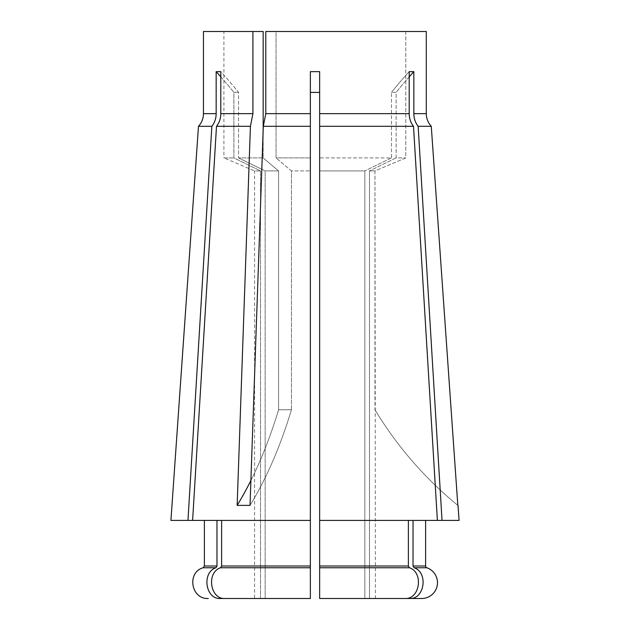 <?xml version="1.0" encoding="UTF-8"?>
<svg xmlns="http://www.w3.org/2000/svg" width="630" height="630" viewBox="0 0 630 630"><rect width="100%" height="100%" fill="white"/><g stroke="black" fill="none" stroke-linecap="round" stroke-linejoin="round"><path stroke-width="0.47" stroke-dasharray="3.15 2.36" d="M409.193 76.829A445.883 386.143 90 0 0 396.113 92.389L396.113 157.91L405.791 157.91L396.113 157.91L396.113 92.389L391.458 92.389L396.113 92.389A445.883 386.143 -90 0 1 413.839 71.647L413.839 113.652C413.894 118.495 415.327 122.716 418.147 126.307L442.032 520.419L413.028 520.419L413.028 566.008L414.115 567.764C428.495 572.465 424.549 599.476 409.65 598.5L421.706 598.5M413.028 520.419L437.385 520.419L408.382 520.419L408.382 566.008L409.469 567.764C423.856 572.457 419.895 599.484 405.003 598.5L369.495 598.5L375.417 598.5L369.495 598.5L369.495 170.927L374.96 170.927L369.495 170.927L369.495 598.5L409.65 598.5M220.807 76.829A445.883 386.143 90 0 1 233.887 92.389A445.883 386.143 -90 0 0 216.161 71.647L220.807 71.647A445.883 386.143 90 0 1 238.542 92.389L238.542 157.91L238.542 92.389A445.883 386.143 -90 0 0 220.807 71.647L220.807 113.652C220.752 118.495 219.319 122.716 216.5 126.307L192.615 520.419L216.972 520.419L216.972 566.008L215.885 567.764C201.505 572.465 205.451 599.476 220.35 598.5L260.505 598.5L254.583 598.5L254.583 170.927L260.505 170.927L233.887 157.91L233.887 92.389L238.542 92.389L233.887 92.389L233.887 157.91L260.505 170.927L254.583 170.927L223.91 157.91L233.887 157.91L223.91 157.91L223.91 31.5L263.167 31.5L223.91 31.5M375.417 410.5L374.96 409.744L374.96 170.927L405.791 157.91L405.791 31.5L276.042 31.5L426.29 31.5L405.791 31.5L405.791 157.91L374.96 170.927L375.417 598.5M442.032 520.419L459.073 520.419M418.147 126.307L431.274 126.307C428.022 122.732 426.36 118.511 426.29 113.652L426.29 31.5L265.797 31.5L276.042 31.5L276.042 157.91L310.354 157.91L276.042 157.91L276.042 31.5L265.797 31.5L265.797 113.652L310.354 113.652L310.354 598.5L265.159 598.5L310.354 598.5L310.354 170.927L310.354 520.419L192.615 520.419L221.618 520.419L221.618 566.008L220.532 567.764C206.144 572.457 210.105 599.484 224.997 598.5L310.354 598.5M252.913 113.652L252.913 31.5L263.167 31.5L263.167 157.91L238.542 157.91L263.167 157.91L263.167 130.158L250.023 505.378L237.148 505.378L250.425 126.307L252.913 113.652L220.807 113.652M216.161 71.647L216.161 113.652C216.106 118.495 214.673 122.716 211.853 126.307L187.968 520.419L216.972 520.419M203.459 31.5L252.913 31.5M216.5 126.307L250.425 126.307M263.301 126.307L310.354 126.307M238.542 157.91L265.159 170.927L278.578 170.927L263.167 157.91L278.578 170.927L265.159 170.927L265.159 598.5L265.159 170.927L238.542 157.91M291.462 409.744L291.462 170.927L310.354 170.927L291.462 170.927L276.042 157.91L291.462 170.927L291.462 409.744L278.578 409.744L278.578 170.927L278.578 409.744L291.462 409.744A371.802 185.905 -90 0 1 250.023 505.378A371.802 185.905 90 0 0 291.462 409.744M319.646 92.389L319.646 157.91L391.458 157.91L391.458 92.389L391.458 157.91L319.646 157.91L319.646 92.389L310.354 92.389L310.354 170.927L310.354 113.652M413.839 71.647L409.193 71.647L409.193 113.652C409.248 118.495 410.681 122.716 413.501 126.307L437.385 520.419L319.646 520.419L437.385 520.419M310.354 92.389L310.354 71.647L319.646 71.647L319.646 126.307L413.501 126.307M396.113 157.91L369.495 170.927L396.113 157.91M198.481 126.307L211.853 126.307M170.927 520.419L187.968 520.419M254.583 598.5L260.505 598.5L260.505 170.927L260.505 598.5L224.997 598.5L265.159 598.5M221.618 566.008L310.354 566.008L310.354 567.764L220.532 567.764M319.646 126.307L319.646 520.419L408.382 520.419M319.646 520.419L319.646 598.5L405.003 598.5L319.646 598.5L364.841 598.5L364.841 170.927L319.646 170.927L364.841 170.927L364.841 598.5M391.458 157.91L364.841 170.927L391.458 157.91M319.646 598.5L319.646 157.91L319.646 567.764L409.469 567.764M192.615 520.419L221.618 520.419M391.458 92.389A445.883 386.143 90 0 1 409.193 71.647A445.883 386.143 -90 0 0 391.458 92.389M374.96 409.744A371.802 371.802 0 0 0 457.829 505.378A371.802 371.802 0 0 1 374.96 409.744M237.148 505.378A371.802 185.905 90 0 0 278.578 409.744A371.802 185.905 -90 0 1 250.898 480.485M414.115 567.764L426.864 567.764M425.612 566.008L413.028 566.008M203.459 113.652L216.161 113.652M413.839 113.652L426.29 113.652M319.646 113.652L409.193 113.652M216.972 566.008L204.388 566.008M203.136 567.764L215.885 567.764M408.382 566.008L319.646 566.008"/><path stroke-width="0.94" d="M413.028 520.419L413.028 566.008L414.115 567.764C428.495 572.465 424.549 599.476 409.65 598.5L364.841 598.5M409.65 598.5L421.706 598.5A15.805 15.805 0 0 0 426.864 567.764A1.858 1.858 0 0 1 425.612 566.008L425.612 520.419M458.034 505.551L459.073 520.419L319.646 520.419L319.646 598.5L319.646 567.764L409.469 567.764C423.856 572.457 419.895 599.484 405.003 598.5L319.646 598.5M409.193 76.829A445.883 386.143 90 0 1 413.839 71.647L409.193 71.647L409.193 113.652L319.646 113.652L319.646 71.647L310.354 71.647L310.354 126.307L263.301 126.307L250.023 505.378L237.148 505.378L250.425 126.307L252.913 113.652L252.913 31.5L263.167 31.5L263.167 130.158L263.301 126.307L265.797 113.652L265.797 31.5L426.29 31.5L426.29 113.652C426.36 118.511 428.022 122.732 431.274 126.307L457.829 505.378L431.274 126.307L418.147 126.307L442.032 520.419M220.807 76.829A445.883 386.143 90 0 0 216.161 71.647L216.161 113.652C216.106 118.495 214.673 122.716 211.853 126.307L198.481 126.307C201.742 122.716 203.395 118.503 203.459 113.652L216.161 113.652M216.161 71.647L220.807 71.647L220.807 113.652C220.752 118.495 219.319 122.716 216.5 126.307L192.615 520.419L310.354 520.419L310.354 598.5L224.997 598.5C210.105 599.484 206.144 572.457 220.532 567.764L221.618 566.008L310.354 566.008L310.354 126.307M252.913 31.5L203.459 31.5L203.459 113.652M413.839 71.647L413.839 113.652C413.894 118.495 415.327 122.716 418.147 126.307M310.354 92.389L319.646 92.389M250.425 126.307L216.5 126.307M211.853 126.307L187.968 520.419L170.927 520.419L198.481 126.307M187.968 520.419L192.615 520.419M216.972 520.419L216.972 566.008L215.885 567.764C201.505 572.465 205.451 599.476 220.35 598.5L265.159 598.5M263.301 126.307L265.797 113.652L310.354 113.652M409.193 113.652C409.248 118.495 410.681 122.716 413.501 126.307L319.646 126.307L319.646 520.419M319.646 113.652L319.646 126.307M413.501 126.307L437.385 520.419M408.382 520.419L408.382 566.008L409.469 567.764M221.618 520.419L221.618 566.008M220.532 567.764L310.354 567.764L310.354 598.5M250.898 480.485A371.802 185.905 -90 0 1 237.148 505.378M413.028 566.008L425.612 566.008M426.864 567.764L414.115 567.764M252.913 113.652L220.807 113.652M426.29 113.652L413.839 113.652M204.388 520.419L204.388 566.008L216.972 566.008M215.885 567.764L203.136 567.764C186.543 572.442 191.079 599.484 208.294 598.5M319.646 566.008L408.382 566.008M203.136 567.764L204.388 566.008"/></g></svg>
